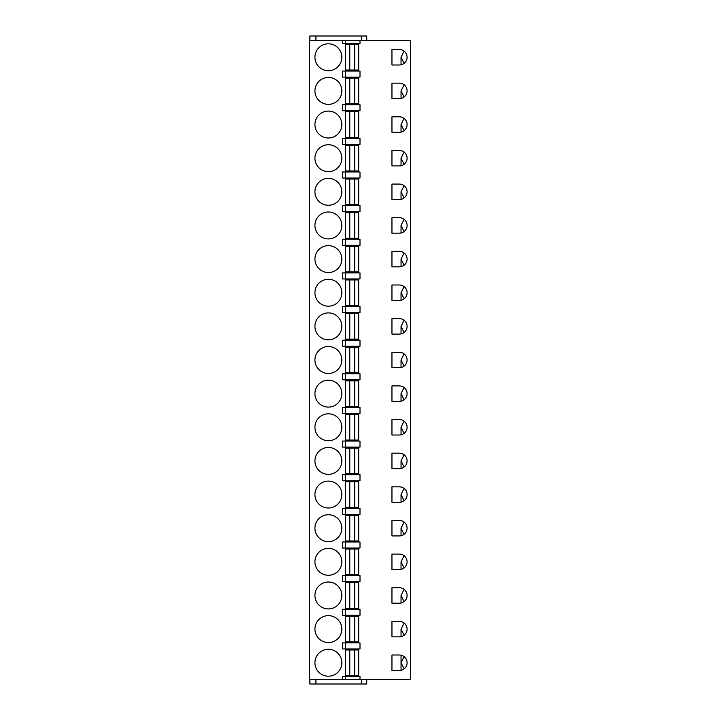 <?xml version="1.0" encoding="UTF-8"?>
<svg xmlns="http://www.w3.org/2000/svg" width="720" height="720" viewBox="0 0 720 720"><rect width="100%" height="100%" fill="white"/><g stroke="black" fill="none" stroke-linecap="round" stroke-linejoin="round"><path stroke-width="1.08" d="M410.454 40.437L309.546 40.437L309.546 679.563L410.454 679.563L410.454 40.437M309.879 40.437L309.879 36L366.732 36L366.732 40.437M309.879 679.563L309.879 684L366.732 684L366.732 679.563M361.683 40.437L361.683 36M361.683 679.563L361.683 684M315.936 679.563L315.936 684M342.549 40.437L342.549 43.47L360 43.47L360 40.437M360 679.563L360 676.53L342.549 676.53L342.549 679.563M345.348 104.688L342.549 104.688L342.549 110.745L360 110.745L360 104.688L345.348 104.688L345.348 110.745M345.348 138.33L342.549 138.33L342.549 144.378L360 144.378L360 138.33L345.348 138.33L345.348 144.378M345.348 171.963L342.549 171.963L342.549 178.02L360 178.02L360 171.963L345.348 171.963L345.348 178.02M345.348 205.605L342.549 205.605L342.549 211.653L360 211.653L360 205.605L345.348 205.605L345.348 211.653M345.348 239.238L342.549 239.238L342.549 245.295L360 245.295L360 239.238L345.348 239.238L345.348 245.295M345.348 272.88L342.549 272.88L342.549 278.937L360 278.937L360 272.88L345.348 272.88L345.348 278.937M345.348 306.513L342.549 306.513L342.549 312.57L360 312.57L360 306.513L345.348 306.513L345.348 312.57M345.348 340.155L342.549 340.155L342.549 346.212L360 346.212L360 340.155L345.348 340.155L345.348 346.212M345.348 373.788L342.549 373.788L342.549 379.845L360 379.845L360 373.788L345.348 373.788L345.348 379.845M345.348 407.43L342.549 407.43L342.549 413.487L360 413.487L360 407.43L345.348 407.43L345.348 413.487M345.348 441.063L342.549 441.063L342.549 447.12L360 447.12L360 441.063L345.348 441.063L345.348 447.12M345.348 474.705L342.549 474.705L342.549 480.762L360 480.762L360 474.705L345.348 474.705L345.348 480.762M345.348 508.347L342.549 508.347L342.549 514.395L360 514.395L360 508.347L345.348 508.347L345.348 514.395M345.348 541.98L342.549 541.98L342.549 548.037L360 548.037L360 541.98L345.348 541.98L345.348 548.037M345.348 575.622L342.549 575.622L342.549 581.67L360 581.67L360 575.622L345.348 575.622L345.348 581.67M345.348 609.255L342.549 609.255L342.549 615.312L360 615.312L360 609.255L345.348 609.255L345.348 615.312M345.348 642.897L342.549 642.897L342.549 648.945L360 648.945L360 642.897L345.348 642.897L345.348 648.945M328.383 649.287A13.455 13.455 0 0 0 314.928 662.742A13.455 13.455 0 0 0 328.383 676.197A13.455 13.455 0 0 0 341.838 662.742A13.455 13.455 0 0 0 328.383 649.287M399.357 670.482A7.74 7.74 0 0 0 407.097 662.742A7.74 7.74 0 0 0 399.357 655.002L391.959 655.002L391.959 670.482L399.357 670.482M399.357 636.84A7.74 7.74 0 0 0 407.097 629.1A7.74 7.74 0 0 0 399.357 621.369L391.959 621.369L391.959 636.84L399.357 636.84M328.383 615.645A13.455 13.455 0 0 0 314.928 629.1A13.455 13.455 0 0 0 328.383 642.555A13.455 13.455 0 0 0 341.838 629.1A13.455 13.455 0 0 0 328.383 615.645M399.357 603.198A7.74 7.74 0 0 0 407.097 595.467A7.74 7.74 0 0 0 399.357 587.727L391.959 587.727L391.959 603.198L399.357 603.198M328.383 582.012A13.455 13.455 0 0 0 314.928 595.467A13.455 13.455 0 0 0 328.383 608.922A13.455 13.455 0 0 0 341.838 595.467A13.455 13.455 0 0 0 328.383 582.012M399.357 569.565A7.74 7.74 0 0 0 407.097 561.825A7.74 7.74 0 0 0 399.357 554.094L391.959 554.094L391.959 569.565L399.357 569.565M328.383 548.37A13.455 13.455 0 0 0 314.928 561.825A13.455 13.455 0 0 0 328.383 575.28A13.455 13.455 0 0 0 341.838 561.825A13.455 13.455 0 0 0 328.383 548.37M399.357 535.923A7.74 7.74 0 0 0 407.097 528.192A7.74 7.74 0 0 0 399.357 520.452L391.959 520.452L391.959 535.923L399.357 535.923M328.383 514.737A13.455 13.455 0 0 0 314.928 528.192A13.455 13.455 0 0 0 328.383 541.647A13.455 13.455 0 0 0 341.838 528.192A13.455 13.455 0 0 0 328.383 514.737M399.357 502.29A7.74 7.74 0 0 0 407.097 494.55A7.74 7.74 0 0 0 399.357 486.819L391.959 486.819L391.959 502.29L399.357 502.29M328.383 481.095A13.455 13.455 0 0 0 314.928 494.55A13.455 13.455 0 0 0 328.383 508.005A13.455 13.455 0 0 0 341.838 494.55A13.455 13.455 0 0 0 328.383 481.095M399.357 468.648A7.74 7.74 0 0 0 407.097 460.917A7.74 7.74 0 0 0 399.357 453.177L391.959 453.177L391.959 468.648L399.357 468.648M328.383 447.462A13.455 13.455 0 0 0 314.928 460.917A13.455 13.455 0 0 0 328.383 474.372A13.455 13.455 0 0 0 341.838 460.917A13.455 13.455 0 0 0 328.383 447.462M399.357 435.015A7.74 7.74 0 0 0 407.097 427.275A7.74 7.74 0 0 0 399.357 419.535L391.959 419.535L391.959 435.015L399.357 435.015M328.383 413.82A13.455 13.455 0 0 0 314.928 427.275A13.455 13.455 0 0 0 328.383 440.73A13.455 13.455 0 0 0 341.838 427.275A13.455 13.455 0 0 0 328.383 413.82M399.357 401.373A7.74 7.74 0 0 0 407.097 393.642A7.74 7.74 0 0 0 399.357 385.902L391.959 385.902L391.959 401.373L399.357 401.373M328.383 380.187A13.455 13.455 0 0 0 314.928 393.642A13.455 13.455 0 0 0 328.383 407.097A13.455 13.455 0 0 0 341.838 393.642A13.455 13.455 0 0 0 328.383 380.187M399.357 367.74A7.74 7.74 0 0 0 407.097 360A7.74 7.74 0 0 0 399.357 352.26L391.959 352.26L391.959 367.74L399.357 367.74M328.383 346.545A13.455 13.455 0 0 0 314.928 360A13.455 13.455 0 0 0 328.383 373.455A13.455 13.455 0 0 0 341.838 360A13.455 13.455 0 0 0 328.383 346.545M399.357 334.098A7.74 7.74 0 0 0 407.097 326.358A7.74 7.74 0 0 0 399.357 318.627L391.959 318.627L391.959 334.098L399.357 334.098M328.383 312.903A13.455 13.455 0 0 0 314.928 326.358A13.455 13.455 0 0 0 328.383 339.813A13.455 13.455 0 0 0 341.838 326.358A13.455 13.455 0 0 0 328.383 312.903M399.357 300.465A7.74 7.74 0 0 0 407.097 292.725A7.74 7.74 0 0 0 399.357 284.985L391.959 284.985L391.959 300.465L399.357 300.465M328.383 279.27A13.455 13.455 0 0 0 314.928 292.725A13.455 13.455 0 0 0 328.383 306.18A13.455 13.455 0 0 0 341.838 292.725A13.455 13.455 0 0 0 328.383 279.27M399.357 266.823A7.74 7.74 0 0 0 407.097 259.083A7.74 7.74 0 0 0 399.357 251.352L391.959 251.352L391.959 266.823L399.357 266.823M328.383 245.628A13.455 13.455 0 0 0 314.928 259.083A13.455 13.455 0 0 0 328.383 272.538A13.455 13.455 0 0 0 341.838 259.083A13.455 13.455 0 0 0 328.383 245.628M399.357 233.181A7.74 7.74 0 0 0 407.097 225.45A7.74 7.74 0 0 0 399.357 217.71L391.959 217.71L391.959 233.181L399.357 233.181M328.383 211.995A13.455 13.455 0 0 0 314.928 225.45A13.455 13.455 0 0 0 328.383 238.905A13.455 13.455 0 0 0 341.838 225.45A13.455 13.455 0 0 0 328.383 211.995M399.357 199.548A7.74 7.74 0 0 0 407.097 191.808A7.74 7.74 0 0 0 399.357 184.077L391.959 184.077L391.959 199.548L399.357 199.548M328.383 178.353A13.455 13.455 0 0 0 314.928 191.808A13.455 13.455 0 0 0 328.383 205.263A13.455 13.455 0 0 0 341.838 191.808A13.455 13.455 0 0 0 328.383 178.353M399.357 165.906A7.74 7.74 0 0 0 407.097 158.175A7.74 7.74 0 0 0 399.357 150.435L391.959 150.435L391.959 165.906L399.357 165.906M328.383 144.72A13.455 13.455 0 0 0 314.928 158.175A13.455 13.455 0 0 0 328.383 171.63A13.455 13.455 0 0 0 341.838 158.175A13.455 13.455 0 0 0 328.383 144.72M399.357 132.273A7.74 7.74 0 0 0 407.097 124.533A7.74 7.74 0 0 0 399.357 116.802L391.959 116.802L391.959 132.273L399.357 132.273M328.383 111.078A13.455 13.455 0 0 0 314.928 124.533A13.455 13.455 0 0 0 328.383 137.988A13.455 13.455 0 0 0 341.838 124.533A13.455 13.455 0 0 0 328.383 111.078M399.357 98.631A7.74 7.74 0 0 0 407.097 90.9A7.74 7.74 0 0 0 399.357 83.16L391.959 83.16L391.959 98.631L399.357 98.631M328.383 77.445A13.455 13.455 0 0 0 314.928 90.9A13.455 13.455 0 0 0 328.383 104.355A13.455 13.455 0 0 0 341.838 90.9A13.455 13.455 0 0 0 328.383 77.445M399.357 64.998A7.74 7.74 0 0 0 407.097 57.258A7.74 7.74 0 0 0 399.357 49.518L391.959 49.518L391.959 64.998L399.357 64.998M328.383 43.803A13.455 13.455 0 0 0 314.928 57.258A13.455 13.455 0 0 0 328.383 70.713A13.455 13.455 0 0 0 341.838 57.258A13.455 13.455 0 0 0 328.383 43.803M345.348 71.055L342.549 71.055L342.549 77.103L360 77.103L360 71.055L345.348 71.055L345.348 77.103M345.348 676.53L345.348 679.563M345.348 40.437L345.348 43.47M404.082 668.862L401.04 662.742L401.04 655.191L401.04 670.293M401.04 662.742L404.082 656.622M404.082 635.229L401.04 629.1L404.082 622.98M404.082 601.587L401.04 595.467L404.082 589.338M404.082 567.954L401.04 561.825L404.082 555.705M404.082 534.312L401.04 528.192L404.082 522.063M404.082 500.67L401.04 494.55L404.082 488.43M404.082 467.037L401.04 460.917L404.082 454.788M404.082 433.395L401.04 427.275L404.082 421.155M404.082 399.762L401.04 393.642L404.082 387.513M404.082 366.12L401.04 360L404.082 353.88M404.082 332.487L401.04 326.358L404.082 320.238M404.082 298.845L401.04 292.725L404.082 286.605M404.082 265.212L401.04 259.083L404.082 252.963M404.082 231.57L401.04 225.45L404.082 219.33M404.082 197.937L401.04 191.808L404.082 185.688M404.082 164.295L401.04 158.175L404.082 152.046M404.082 130.662L401.04 124.533L404.082 118.413M404.082 97.02L401.04 90.9L404.082 84.771M404.082 63.378L401.04 57.258L404.082 51.138M401.04 57.258L401.04 64.809M401.04 90.9L401.04 98.451M401.04 124.533L401.04 132.084M401.04 158.175L401.04 165.726M401.04 191.808L401.04 199.359M401.04 225.45L401.04 233.001M401.04 259.083L401.04 266.634M401.04 292.725L401.04 300.276M401.04 326.358L401.04 333.918M401.04 360L401.04 367.551M401.04 393.642L401.04 401.193M401.04 427.275L401.04 434.826M401.04 460.917L401.04 468.468M401.04 494.55L401.04 502.101M401.04 528.192L401.04 535.743M401.04 561.825L401.04 569.376M401.04 595.467L401.04 603.018M401.04 629.1L401.04 636.651M349.497 675.522L358.686 675.522L358.686 649.962L345.501 649.962L345.501 675.522L349.497 675.522L349.497 649.962M354.69 675.522L354.69 649.962M349.497 641.889L358.686 641.889L358.686 616.32L345.501 616.32L345.501 641.889L349.497 641.889L349.497 616.32M354.69 641.889L354.69 616.32M349.497 608.247L358.686 608.247L358.686 582.687L345.501 582.687L345.501 608.247L349.497 608.247L349.497 582.687M354.69 608.247L354.69 582.687M349.497 574.614L358.686 574.614L358.686 549.045L345.501 549.045L345.501 574.614L349.497 574.614L349.497 549.045M354.69 574.614L354.69 549.045M349.497 540.972L358.686 540.972L358.686 515.403L345.501 515.403L345.501 540.972L349.497 540.972L349.497 515.403M354.69 540.972L354.69 515.403M349.497 507.33L358.686 507.33L358.686 481.77L345.501 481.77L345.501 507.33L349.497 507.33L349.497 481.77M354.69 507.33L354.69 481.77M349.497 473.697L358.686 473.697L358.686 448.128L345.501 448.128L345.501 473.697L349.497 473.697L349.497 448.128M354.69 473.697L354.69 448.128M349.497 440.055L358.686 440.055L358.686 414.495L345.501 414.495L345.501 440.055L349.497 440.055L349.497 414.495M354.69 440.055L354.69 414.495M349.497 406.422L358.686 406.422L358.686 380.853L345.501 380.853L345.501 406.422L349.497 406.422L349.497 380.853M354.69 406.422L354.69 380.853M349.497 372.78L358.686 372.78L358.686 347.22L345.501 347.22L345.501 372.78L349.497 372.78L349.497 347.22M354.69 372.78L354.69 347.22M349.497 339.147L358.686 339.147L358.686 313.578L345.501 313.578L345.501 339.147L349.497 339.147L349.497 313.578M354.69 339.147L354.69 313.578M349.497 305.505L358.686 305.505L358.686 279.945L345.501 279.945L345.501 305.505L349.497 305.505L349.497 279.945M354.69 305.505L354.69 279.945M349.497 271.872L358.686 271.872L358.686 246.303L345.501 246.303L345.501 271.872L349.497 271.872L349.497 246.303M354.69 271.872L354.69 246.303M349.497 238.23L358.686 238.23L358.686 212.67L345.501 212.67L345.501 238.23L349.497 238.23L349.497 212.67M354.69 238.23L354.69 212.67M349.497 204.597L358.686 204.597L358.686 179.028L345.501 179.028L345.501 204.597L349.497 204.597L349.497 179.028M354.69 204.597L354.69 179.028M349.497 170.955L358.686 170.955L358.686 145.386L345.501 145.386L345.501 170.955L349.497 170.955L349.497 145.386M354.69 170.955L354.69 145.386M349.497 137.313L358.686 137.313L358.686 111.753L345.501 111.753L345.501 137.313L349.497 137.313L349.497 111.753M354.69 137.313L354.69 111.753M349.497 103.68L358.686 103.68L358.686 78.111L345.501 78.111L345.501 103.68L349.497 103.68L349.497 78.111M354.69 103.68L354.69 78.111M349.497 70.038L358.686 70.038L358.686 44.478L345.501 44.478L345.501 70.038L349.497 70.038L349.497 44.478M354.69 70.038L354.69 44.478M315.936 40.437L315.936 36M349.767 675.522L349.767 649.962M354.42 675.522L354.42 649.962M349.767 641.889L349.767 616.32M354.42 641.889L354.42 616.32M349.767 608.247L349.767 582.687M354.42 608.247L354.42 582.687M349.767 574.614L349.767 549.045M354.42 574.614L354.42 549.045M349.767 540.972L349.767 515.403M354.42 540.972L354.42 515.403M349.767 507.33L349.767 481.77M354.42 507.33L354.42 481.77M349.767 473.697L349.767 448.128M354.42 473.697L354.42 448.128M349.767 440.055L349.767 414.495M354.42 440.055L354.42 414.495M349.767 406.422L349.767 380.853M354.42 406.422L354.42 380.853M349.767 372.78L349.767 347.22M354.42 372.78L354.42 347.22M349.767 339.147L349.767 313.578M354.42 339.147L354.42 313.578M349.767 305.505L349.767 279.945M354.42 305.505L354.42 279.945M349.767 271.872L349.767 246.303M354.42 271.872L354.42 246.303M349.767 238.23L349.767 212.67M354.42 238.23L354.42 212.67M349.767 204.597L349.767 179.028M354.42 204.597L354.42 179.028M349.767 170.955L349.767 145.386M354.42 170.955L354.42 145.386M349.767 137.313L349.767 111.753M354.42 137.313L354.42 111.753M349.767 103.68L349.767 78.111M354.42 103.68L354.42 78.111M349.767 70.038L349.767 44.478M354.42 70.038L354.42 44.478"/></g></svg>
